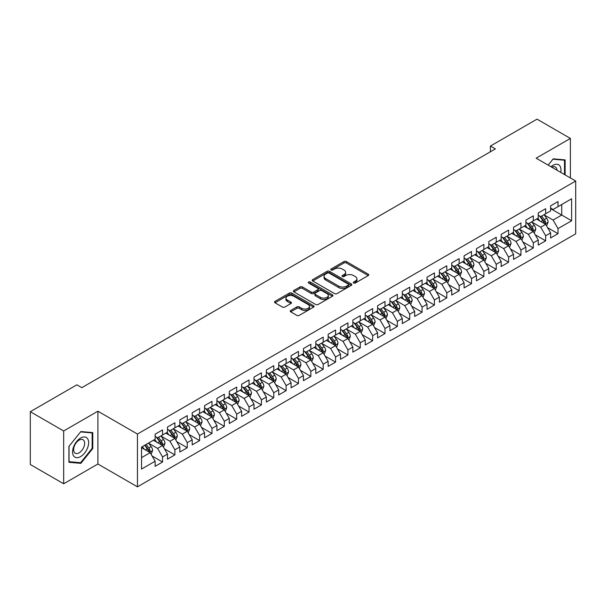 <?xml version="1.0" encoding="UTF-8"?>
<svg xmlns="http://www.w3.org/2000/svg" width="606" height="606" viewBox="0 0 606 606"><rect width="100%" height="100%" fill="white"/><g stroke="black" fill="none" stroke-linecap="round" stroke-linejoin="round"><path stroke-width="0.91" d="M353.646 283.002A1.204 0.697 0 0 0 355.343 283.002L368.236 275.563A1.712 0.992 0 0 0 368.736 274.866A1.712 0.992 0 0 0 368.236 274.162L346.397 261.557A1.712 0.992 0 0 0 343.973 261.557L331.081 268.996A1.204 0.697 0 0 0 330.732 269.488A1.204 0.697 0 0 0 331.081 269.981A1.204 0.697 0 0 0 332.777 269.981L334.444 269.019A5.492 3.166 0 0 1 342.208 269.019L344.034 270.064A5.492 3.166 0 0 1 345.64 272.306A5.492 3.166 0 0 1 344.034 274.548L342.36 275.51A1.204 0.697 0 0 0 342.011 276.003A1.204 0.697 0 0 0 342.36 276.495A1.204 0.697 0 0 0 344.064 276.495L345.731 275.525A5.492 3.166 0 0 1 353.495 275.525L355.313 276.578A5.492 3.166 0 0 1 356.919 278.821A5.492 3.166 0 0 1 355.313 281.063L353.646 282.025A1.204 0.697 0 0 0 353.29 282.517A1.204 0.697 0 0 0 353.646 283.002L353.646 282.025M290.713 310.446A1.712 0.992 0 0 0 290.213 311.143A1.712 0.992 0 0 0 290.713 311.848L296.842 315.378A1.712 0.992 0 0 0 299.266 315.378L313.582 307.113A1.712 0.992 0 0 0 314.082 306.416A1.712 0.992 0 0 0 313.582 305.712L291.744 293.107A1.712 0.992 0 0 0 289.32 293.107L275.003 301.371A1.712 0.992 0 0 0 274.503 302.076A1.712 0.992 0 0 0 275.003 302.773L282.404 307.045A1.712 0.992 0 0 0 284.828 307.045L290.956 303.508A1.712 0.992 0 0 0 291.463 302.811A1.712 0.992 0 0 0 290.956 302.106L287.289 299.993A4.59 2.651 0 0 1 285.941 298.114A4.59 2.651 0 0 1 288.774 295.667A4.59 2.651 0 0 1 293.781 296.243L308.151 304.545A4.59 2.651 0 0 1 309.499 306.416A4.59 2.651 0 0 1 306.666 308.863A4.59 2.651 0 0 1 301.659 308.287L299.266 306.909A1.712 0.992 0 0 0 296.842 306.909L290.713 310.446L290.713 311.848L296.842 308.333L296.842 306.909M63.668 430.972L63.668 483.777L97.907 464.007L97.907 411.209L63.668 430.972L30.3 411.709L76.894 384.81L81.84 387.658L495.367 148.909L490.421 146.054L490.421 151.765M97.907 411.209L137.448 434.04L575.7 181.02L575.7 233.825L137.448 486.845L137.448 434.04M570.382 177.952L570.382 138.426L536.151 158.189L575.7 181.02M570.382 138.426L537.014 119.155L490.421 146.054M334.565 293.599A1.712 0.992 0 0 0 336.997 293.599L351.306 285.335A1.712 0.992 0 0 0 351.813 284.631A1.712 0.992 0 0 0 351.306 283.934L329.475 271.329A1.712 0.992 0 0 0 327.051 271.329L312.734 279.593A1.712 0.992 0 0 0 312.226 280.29A1.712 0.992 0 0 0 312.734 280.995L334.565 293.599M309.03 283.267A1.204 0.697 0 0 1 310.249 283.434L332.421 296.236L318.127 304.492A1.712 0.992 0 0 1 315.703 304.492L293.872 291.88L293.872 290.479A1.712 0.992 0 0 0 293.365 291.183A1.712 0.992 0 0 0 293.872 291.88M293.872 290.479L299.993 286.949A1.712 0.992 0 0 1 302.424 286.949L311.279 292.062A1.712 0.992 0 0 0 313.703 292.062L317.764 289.713A1.712 0.992 0 0 0 318.271 289.009A1.712 0.992 0 0 0 317.764 288.312L308.545 282.987A1.204 0.697 0 0 1 308.196 282.494A1.204 0.697 0 0 1 308.939 281.858A1.204 0.697 0 0 1 310.249 282.01L332.444 294.827A1.712 0.992 0 0 1 332.952 295.523A1.712 0.992 0 0 1 332.444 296.228L332.444 294.827M550.612 208.638L561.732 215.054L561.732 204.495L571.625 198.791L558.028 206.638L558.028 201.571L550.612 205.851L550.612 210.918L545.665 213.774L545.665 208.706L538.249 212.986L538.249 218.054L533.31 220.91L533.31 215.842L525.894 220.122L525.894 225.19L520.948 228.045L520.948 222.978L513.532 227.258L513.532 232.325L508.593 235.181L508.593 230.113L501.177 234.393L501.177 239.461L496.231 242.317L496.231 237.249L488.815 241.529L488.815 246.597L483.876 249.452L483.876 244.385L476.46 248.665L476.46 253.732L471.513 256.588L471.513 251.52L464.098 255.8L464.098 260.868L459.159 263.716L459.159 258.656L451.743 262.936L451.743 268.003L446.796 270.852L446.796 265.792L439.38 270.071L439.38 275.139L434.434 277.987L434.434 272.927L427.025 277.207L427.025 282.275L422.079 285.123L422.079 280.063L414.663 284.343L414.663 289.41L409.717 292.259L409.717 287.199L402.301 291.478L402.301 296.546L397.362 299.394L397.362 294.327L389.946 298.614L389.946 303.674L384.999 306.53L384.999 301.462L377.583 305.75L377.583 310.81L372.645 313.666L372.645 308.598L365.229 312.885L365.229 317.945L360.282 320.801L360.282 315.734L352.866 320.021L352.866 325.081L347.927 327.937L347.927 322.869L340.511 327.157L340.511 332.217L335.565 335.073L335.565 330.005L328.149 334.285L328.149 339.352L323.21 342.208L323.21 337.141L315.794 341.42L315.794 346.488L310.848 349.344L310.848 344.276L303.432 348.556L303.432 353.624L298.485 356.479L298.485 351.412L291.077 355.692L291.077 360.759L286.13 363.615L286.13 358.547L278.715 362.827L278.715 367.895L273.768 370.751L273.768 365.683L266.352 369.963L266.352 375.031L261.413 377.886L261.413 372.819L253.997 377.099L253.997 382.166L249.051 385.022L249.051 379.954L241.635 384.234L241.635 389.302L236.696 392.158L236.696 387.09L229.28 391.37L229.28 396.438L224.334 399.293L224.334 394.226L216.918 398.506L216.918 403.573L211.979 406.429L211.979 401.361L204.563 405.641L204.563 410.709L199.616 413.565L199.616 408.497L192.2 412.777L192.2 417.845L187.262 420.7L187.262 415.633L179.846 419.913L179.846 424.98L174.899 427.836L174.899 422.768L167.483 427.048L167.483 432.116L162.544 434.972L162.544 429.904L155.128 434.184L155.128 439.252L141.531 447.099L141.531 469.074L155.128 461.227L150.182 452.667L141.531 447.667M571.625 198.791L571.625 220.766L558.028 228.613L553.081 220.054L544.12 214.88M547.582 227.651L558.028 233.681L558.028 228.613M558.028 233.681L550.612 237.961L550.612 232.893L545.665 235.749L540.726 227.189L531.765 222.016M535.227 234.787L545.665 240.817L545.665 235.749M545.665 240.817L538.249 245.097L538.249 240.029L533.31 242.885L528.364 234.325L519.403 229.151M522.864 241.923L533.31 247.952L533.31 242.885M533.31 247.952L525.894 252.232L525.894 247.165L520.948 250.02L516.009 241.461L507.048 236.287M510.51 249.058L520.948 255.088L520.948 250.02M520.948 255.088L513.532 259.368L513.532 254.3L508.593 257.156L503.647 248.596L494.685 243.423M498.147 256.194L508.593 262.224L508.593 257.156M508.593 262.224L501.177 266.504L501.177 261.436L496.231 264.292L491.292 255.732L482.331 250.558M485.792 263.33L496.231 269.359L496.231 264.292M496.231 269.359L488.815 273.639L488.815 268.572L483.876 271.427L478.929 262.86L469.968 257.694M473.43 270.465L483.876 276.495L483.876 271.427M483.876 276.495L476.46 280.775L476.46 275.707L471.513 278.563L466.567 269.996L457.613 264.822M461.068 277.601L471.513 283.631L471.513 278.563M471.513 283.631L464.098 287.911L464.098 282.843L459.159 285.699L454.212 277.131L445.251 271.958M448.713 284.737L459.159 290.766L459.159 285.699M459.159 290.766L451.743 295.046L451.743 289.979L446.796 292.834L441.85 284.267L432.889 279.093M436.35 291.872L446.796 297.902L446.796 292.834M446.796 297.902L439.38 302.182L439.38 297.114L434.434 299.97L429.495 291.403L420.534 286.229M423.995 299.008L434.434 305.03L434.434 299.97M434.434 305.03L427.025 309.318L427.025 304.25L422.079 307.106L417.133 298.538L408.171 293.365M411.633 306.144L422.079 312.166L422.079 307.106M422.079 312.166L414.663 316.453L414.663 311.386L409.717 314.241L404.778 305.674L395.816 300.5M399.278 313.272L409.717 319.301L409.717 314.241M409.717 319.301L402.301 323.589L402.301 318.521L397.362 321.377L392.415 312.81L383.454 307.636M386.916 320.407L397.362 326.437L397.362 321.377M397.362 326.437L389.946 330.724L389.946 325.657L384.999 328.513L380.06 319.945L371.099 314.772M374.561 327.543L384.999 333.573L384.999 328.513M384.999 333.573L377.583 337.86L377.583 332.792L372.645 335.648L367.698 327.081L358.737 321.907M362.199 334.679L372.645 340.708L372.645 335.648M372.645 340.708L365.229 344.988L365.229 339.928L360.282 342.776L355.343 334.217L346.382 329.043M349.844 341.814L360.282 347.844L360.282 342.776M360.282 347.844L352.866 352.124L352.866 347.064L347.927 349.912L342.981 341.352L334.02 336.178M337.481 348.95L347.927 354.98L347.927 349.912M347.927 354.98L340.511 359.26L340.511 354.199L335.565 357.048L330.618 348.488L321.665 343.314M325.119 356.086L335.565 362.115L335.565 357.048M335.565 362.115L328.149 366.395L328.149 361.335L323.21 364.183L318.264 355.624L309.302 350.45M312.764 363.221L323.21 369.251L323.21 364.183M323.21 369.251L315.794 373.531L315.794 368.471L310.848 371.319L305.901 362.759L296.948 357.585M300.402 370.357L310.848 376.387L310.848 371.319M310.848 376.387L303.432 380.666L303.432 375.599L298.485 378.455L293.546 369.895L284.585 364.721M288.047 377.493L298.485 383.522L298.485 378.455M298.485 383.522L291.077 387.802L291.077 382.734L286.13 385.59L281.184 377.03L272.223 371.857M275.685 384.628L286.13 390.658L286.13 385.59M286.13 390.658L278.715 394.938L278.715 389.87L273.768 392.726L268.829 384.166L259.868 378.992M263.33 391.764L273.768 397.794L273.768 392.726M273.768 397.794L266.352 402.073L266.352 397.006L261.413 399.862L256.467 391.302L247.506 386.128M250.967 398.899L261.413 404.929L261.413 399.862M261.413 404.929L253.997 409.209L253.997 404.141L249.051 406.997L244.112 398.437L235.151 393.264M238.612 406.035L249.051 412.065L249.051 406.997M249.051 412.065L241.635 416.345L241.635 411.277L236.696 414.133L231.75 405.573L222.788 400.399M226.25 413.171L236.696 419.2L236.696 414.133M236.696 419.2L229.28 423.48L229.28 418.413L224.334 421.268L219.395 412.709L210.433 407.535M213.895 420.306L224.334 426.336L224.334 421.268M224.334 426.336L216.918 430.616L216.918 425.548L211.979 428.404L207.032 419.844L198.071 414.671M201.533 427.442L211.979 433.472L211.979 428.404M211.979 433.472L204.563 437.752L204.563 432.684L199.616 435.54L194.677 426.98L185.716 421.806M189.178 434.578L199.616 440.607L199.616 435.54M199.616 440.607L192.2 444.887L192.2 439.82L187.262 442.675L182.315 434.116L173.354 428.942M176.816 441.713L187.262 447.743L187.262 442.675M187.262 447.743L179.846 452.023L179.846 446.955L174.899 449.811L169.953 441.251L160.999 436.078M164.453 448.849L174.899 454.879L174.899 449.811M174.899 454.879L167.483 459.159L167.483 454.091L162.544 456.947L157.598 448.387L148.637 443.213M152.098 455.985L162.544 462.014L162.544 456.947M162.544 462.014L155.128 466.294L155.128 461.227M155.128 436.396L157.598 437.82L162.544 434.972M141.531 457.659L150.182 452.667M167.483 429.26L169.953 430.684L174.899 427.836M157.598 448.387L162.544 445.531L153.394 440.251M167.483 454.091L162.544 445.531M179.846 422.124L182.315 423.549L187.262 420.7M169.953 441.251L174.899 438.396L165.756 433.116M179.846 446.955L174.899 438.396M192.2 414.989L194.677 416.413L199.616 413.565M182.315 434.116L187.262 431.26L178.111 425.98M192.2 439.82L187.262 431.26M204.563 407.853L207.032 409.285L211.979 406.429M194.677 426.98L199.616 424.124L190.473 418.844M204.563 432.684L199.616 424.124M216.918 400.717L219.395 402.149L224.334 399.293M207.032 419.844L211.979 416.989L202.828 411.709M216.918 425.548L211.979 416.989M229.28 393.582L231.75 395.014L236.696 392.158M219.395 412.709L224.334 409.853L215.191 404.573M229.28 418.413L224.334 409.853M241.635 386.446L244.112 387.878L249.051 385.022M231.75 405.573L236.696 402.717L227.545 397.438M241.635 411.277L236.696 402.717M253.997 379.311L256.467 380.742L261.413 377.886M244.112 398.437L249.051 395.582L239.908 390.302M253.997 404.141L249.051 395.582M266.352 372.175L268.829 373.607L273.768 370.751M256.467 391.302L261.413 388.446L252.263 383.166M266.352 397.006L261.413 388.446M278.715 365.039L281.184 366.471L286.13 363.615M268.829 384.166L273.768 381.31L264.625 376.031M278.715 389.87L273.768 381.31M291.077 357.904L293.546 359.335L298.485 356.479M281.184 377.03L286.13 374.175L276.987 368.895M291.077 382.734L286.13 374.175M303.432 350.768L305.901 352.2L310.848 349.344M293.546 369.895L298.485 367.039L289.342 361.759M303.432 375.599L298.485 367.039M315.794 343.632L318.264 345.064L323.21 342.208M305.901 362.759L310.848 359.903L301.705 354.624M315.794 368.471L310.848 359.903M328.149 336.504L330.618 337.928L335.565 335.073M318.264 355.624L323.21 352.768L314.06 347.488M328.149 361.335L323.21 352.768M340.511 329.369L342.981 330.793L347.927 327.937M330.618 348.488L335.565 345.632L326.422 340.352M340.511 354.199L335.565 345.632M352.866 322.233L355.343 323.657L360.282 320.801M342.981 341.352L347.927 338.496L338.777 333.217M352.866 347.064L347.927 338.496M365.229 315.097L367.698 316.521L372.645 313.666M355.343 334.217L360.282 331.361L351.139 326.081M365.229 339.928L360.282 331.361M377.583 307.962L380.06 309.386L384.999 306.53M367.698 327.081L372.645 324.225L363.494 318.945M377.583 332.792L372.645 324.225M389.946 300.826L392.415 302.25L397.362 299.394M380.06 319.945L384.999 317.089L375.856 311.81M389.946 325.657L384.999 317.089M402.301 293.69L404.778 295.114L409.717 292.259M392.415 312.81L397.362 309.954L388.211 304.674M402.301 318.521L397.362 309.954M414.663 286.555L417.133 287.979L422.079 285.123M404.778 305.674L409.717 302.818L400.574 297.538M414.663 311.386L409.717 302.818M427.025 279.419L429.495 280.843L434.434 277.987M417.133 298.538L422.079 295.683L412.936 290.403M427.025 304.25L422.079 295.683M439.38 272.283L441.85 273.707L446.796 270.852M429.495 291.403L434.434 288.554L425.291 283.267M439.38 297.114L434.434 288.554M451.743 265.148L454.212 266.572L459.159 263.716M441.85 284.267L446.796 281.419L437.653 276.139M451.743 289.979L446.796 281.419M464.098 258.012L466.567 259.436L471.513 256.588M454.212 277.131L459.159 274.283L450.008 269.003M464.098 282.843L459.159 274.283M476.46 250.876L478.929 252.301L483.876 249.452M466.567 269.996L471.513 267.148L462.37 261.868M476.46 275.707L471.513 267.148M488.815 243.741L491.292 245.165L496.231 242.317M478.929 262.86L483.876 260.012L474.725 254.732M488.815 268.572L483.876 260.012M501.177 236.605L503.647 238.029L508.593 235.181M491.292 255.732L496.231 252.876L487.088 247.596M501.177 261.436L496.231 252.876M513.532 229.469L516.009 230.894L520.948 228.045M503.647 248.596L508.593 245.741L499.442 240.461M513.532 254.3L508.593 245.741M525.894 222.334L528.364 223.758L533.31 220.91M516.009 241.461L520.948 238.605L511.805 233.325M525.894 247.165L520.948 238.605M538.249 215.198L540.726 216.63L545.665 213.774M528.364 234.325L533.31 231.469L524.16 226.19M538.249 240.029L533.31 231.469M550.612 208.063L553.081 209.494L558.028 206.638M540.726 227.189L545.665 224.334L536.522 219.054M550.612 232.893L545.665 224.334M30.3 411.709L30.3 464.507L63.668 483.777M97.907 464.007L137.448 486.845M553.081 220.054L561.732 215.054L571.625 220.766M565.133 174.922L565.133 159.908L553.21 158.84L548.157 165.12L552.96 159.189L564.512 160.226L564.512 174.566M92.771 448.523L92.771 432.616L80.848 431.555L68.925 446.387L68.925 462.295L80.848 463.355L92.771 448.523L92.157 448.167M354.124 283.176L355.313 282.487A5.492 3.166 0 0 0 356.919 280.245L356.919 278.821M345.64 272.306L345.64 273.738A5.492 3.166 0 0 1 344.034 275.972L342.844 276.662M368.236 274.162L368.236 275.563L346.397 262.981A1.712 0.992 0 0 0 343.973 262.981L331.558 270.147M351.306 283.934L351.306 285.335L329.475 272.753A1.712 0.992 0 0 0 327.051 272.753L312.757 281.002M348.276 285.123A1.204 0.697 0 0 0 348.632 284.631A1.204 0.697 0 0 0 348.276 284.146L329.111 273.079A1.204 0.697 0 0 0 327.414 273.079L325.649 274.094A5.492 3.166 0 0 0 324.043 276.336A5.492 3.166 0 0 0 325.649 278.578L338.754 286.138A5.492 3.166 0 0 0 346.518 286.138L348.276 285.123L348.276 286.555A1.204 0.697 0 0 0 348.632 286.062L348.632 284.631M324.043 276.336L324.043 277.76A5.492 3.166 0 0 0 325.649 280.002L325.649 278.578M348.276 286.555L346.518 287.57A5.492 3.166 0 0 1 338.754 287.57L325.649 280.002M293.895 291.895L299.993 288.373L299.993 286.949M318.271 289.009L318.271 290.441A1.712 0.992 0 0 1 317.764 291.138L313.703 293.486A1.712 0.992 0 0 1 311.279 293.486L302.424 288.373A1.712 0.992 0 0 0 299.993 288.373M320.468 297.364A4.59 2.651 0 0 0 325.467 297.94A4.59 2.651 0 0 0 328.3 295.493A4.59 2.651 0 0 0 326.96 293.615L321.892 290.691A1.712 0.992 0 0 0 319.468 290.691L315.4 293.039A1.712 0.992 0 0 0 314.9 293.736A1.712 0.992 0 0 0 315.4 294.44L320.468 297.364L320.468 298.788A4.59 2.651 0 0 0 325.467 299.364A4.59 2.651 0 0 0 328.3 296.917L328.3 295.493M314.9 293.736L314.9 295.167A1.712 0.992 0 0 0 315.4 295.864L315.4 294.44M320.468 298.788L315.4 295.864M309.499 306.416L309.499 307.84A4.59 2.651 0 0 1 306.666 310.295A4.59 2.651 0 0 1 301.659 309.719L299.266 308.333A1.712 0.992 0 0 0 296.842 308.333M285.941 298.114L285.941 299.546A4.59 2.651 0 0 0 287.289 301.417L287.289 299.993M290.933 303.523L287.289 301.417M313.582 305.712L313.582 307.113L291.744 294.539A1.712 0.992 0 0 0 289.32 294.539L275.026 302.788L275.003 301.371M79.591 462.628L80.848 463.355M546.582 225.917L548.112 222.175A4.628 2.674 -120 0 0 546.635 218.236L544.014 214.729M539.825 220.963L537.833 218.296M544.794 223.826L545.612 222.372A4.628 2.674 -120 0 0 544.286 219.592L541.666 216.084M540.166 216.304L543.408 220.629A2.356 1.363 60 0 1 543.832 221.349L545.612 222.372M539.348 215.834L542.802 220.448A4.628 2.674 60 0 1 544.127 223.228L544.226 223.5M534.227 233.052L535.757 229.31A4.628 2.674 -120 0 0 534.28 225.371L531.651 221.864M527.47 228.098L525.47 225.432M532.439 230.962L533.257 229.507A4.628 2.674 -120 0 0 531.932 226.727L529.303 223.22M527.803 223.44L531.045 227.765A2.356 1.363 60 0 1 531.477 228.485L533.257 229.507M526.993 222.97L530.447 227.583A4.628 2.674 60 0 1 531.773 230.363L531.863 230.636M521.864 240.188L523.395 236.446A4.628 2.674 -120 0 0 521.918 232.507L519.297 229M515.108 235.234L513.115 232.568M520.077 238.097L520.895 236.643A4.628 2.674 -120 0 0 519.569 233.863L516.948 230.356M515.448 230.575L518.691 234.901A2.356 1.363 60 0 1 519.115 235.62L520.895 236.643M514.63 230.106L518.085 234.719A4.628 2.674 60 0 1 519.41 237.499L519.509 237.772M560.747 172.384A11.362 6.56 120 0 0 559.914 165.946A11.362 6.56 120 0 0 550.983 166.748M556.99 170.218A7.78 4.492 120 0 0 556.263 167.832A7.78 4.492 120 0 0 555.384 167.021A7.78 4.492 120 0 0 551.816 167.233M563.747 159.779L564.512 160.226M73.644 455.97A11.362 6.56 120 0 0 84.62 453.03A11.362 6.56 120 0 0 87.559 438.661A11.362 6.56 120 0 0 76.583 441.6A11.362 6.56 120 0 0 73.644 455.97M74.379 452.394A7.78 4.492 120 0 0 75.25 453.205A7.78 4.492 120 0 0 82.484 449.576A7.78 4.492 120 0 0 83.901 440.547A7.78 4.492 120 0 0 83.03 439.729A7.78 4.492 120 0 0 75.788 443.365A7.78 4.492 120 0 0 74.379 452.394M80.598 431.904L92.157 432.934L92.157 448.342L80.598 462.719L69.046 461.689L69.046 446.281L80.575 431.889M91.392 432.495L92.157 432.934M509.502 247.324L511.04 243.582A4.628 2.674 -120 0 0 509.563 239.643L506.934 236.135M502.753 242.37L500.753 239.703M507.714 245.233L508.54 243.779A4.628 2.674 -120 0 0 507.214 240.999L504.586 237.491M503.086 237.711L506.328 242.036A2.356 1.363 60 0 1 506.76 242.756L508.54 243.779M502.276 237.241L505.73 241.855A4.628 2.674 60 0 1 507.055 244.635L507.146 244.907M497.147 254.459L498.677 250.717A4.628 2.674 -120 0 0 497.2 246.778L494.572 243.271M490.39 249.505L488.398 246.839M495.36 252.369L496.178 250.914A4.628 2.674 -120 0 0 494.852 248.134L492.223 244.627M490.731 244.847L493.973 249.172A2.356 1.363 60 0 1 494.398 249.892L496.178 250.914M489.913 244.377L493.367 248.99A4.628 2.674 60 0 1 494.693 251.77L494.791 252.043M484.785 261.595L486.323 257.853A4.628 2.674 -120 0 0 484.838 253.914L482.217 250.407M478.036 256.641L476.036 253.975M482.997 259.504L483.823 258.05A4.628 2.674 -120 0 0 482.49 255.262L479.869 251.763M478.369 251.982L481.611 256.308A2.356 1.363 60 0 1 482.043 257.027L483.823 258.05M477.558 251.513L481.012 256.126A4.628 2.674 60 0 1 482.338 258.906L482.429 259.179M472.43 268.731L473.96 264.989A4.628 2.674 -120 0 0 472.483 261.042L469.855 257.542M465.673 263.769L463.681 261.11M470.642 266.64L471.46 265.186A4.628 2.674 -120 0 0 470.135 262.398L467.506 258.898M466.014 259.118L469.256 263.443A2.356 1.363 60 0 1 469.68 264.163L471.46 265.186M465.196 258.648L468.65 263.254A4.628 2.674 60 0 1 469.976 266.042L470.074 266.314M460.068 275.866L461.605 272.124A4.628 2.674 -120 0 0 460.121 268.178L457.5 264.678M453.311 270.905L451.318 268.246M458.28 273.776L459.098 272.321A4.628 2.674 -120 0 0 457.772 269.534L455.151 266.034M453.652 266.254L456.894 270.579A2.356 1.363 60 0 1 457.325 271.299L459.098 272.321M452.833 265.776L456.295 270.39A4.628 2.674 60 0 1 457.621 273.177L457.712 273.45M447.713 283.002L449.243 279.26A4.628 2.674 -120 0 0 447.766 275.313L445.137 271.814M440.956 278.04L438.956 275.382M445.925 280.911L446.743 279.457A4.628 2.674 -120 0 0 445.418 276.669L442.789 273.17M441.289 273.389L444.539 277.715A2.356 1.363 60 0 1 444.963 278.434L446.743 279.457M440.479 272.912L443.933 277.525A4.628 2.674 60 0 1 445.258 280.313L445.349 280.586M435.35 290.138L436.881 286.396A4.628 2.674 -120 0 0 435.403 282.449L432.782 278.949M428.593 285.176L426.601 282.517M433.563 288.047L434.381 286.593A4.628 2.674 -120 0 0 433.055 283.805L430.434 280.305M428.934 280.525L432.176 284.85A2.356 1.363 60 0 1 432.608 285.57L434.381 286.593M428.116 280.048L431.578 284.661A4.628 2.674 60 0 1 432.904 287.449L432.995 287.721M422.996 297.273L424.526 293.531A4.628 2.674 -120 0 0 423.049 289.585L420.42 286.085M416.239 292.312L414.239 289.653M421.208 295.183L422.026 293.728A4.628 2.674 -120 0 0 420.7 290.941L418.072 287.441M416.572 287.653L419.814 291.986A2.356 1.363 60 0 1 420.246 292.706L422.026 293.728M415.761 287.183L419.216 291.797A4.628 2.674 60 0 1 420.541 294.584L420.632 294.849M410.633 304.409L412.163 300.667A4.628 2.674 -120 0 0 410.686 296.72L408.065 293.221M403.876 299.447L401.884 296.788M408.845 302.318L409.664 300.864A4.628 2.674 -120 0 0 408.338 298.076L405.717 294.577M404.217 294.789L407.459 299.122A2.356 1.363 60 0 1 407.883 299.834L409.664 300.864M403.399 294.319L406.853 298.932A4.628 2.674 60 0 1 408.179 301.72L408.277 301.985M398.278 311.545L399.808 307.803A4.628 2.674 -120 0 0 398.331 303.856L395.703 300.356M391.521 306.583L389.522 303.924M396.491 309.454L397.309 308A4.628 2.674 -120 0 0 395.983 305.212L393.355 301.712M391.855 301.924L395.097 306.257A2.356 1.363 60 0 1 395.529 306.969L397.309 308M391.044 301.455L394.498 306.068A4.628 2.674 60 0 1 395.824 308.855L395.915 309.121M385.916 318.68L387.446 314.938A4.628 2.674 -120 0 0 385.969 310.992L383.348 307.492M379.159 313.719L377.167 311.06M384.128 316.59L384.946 315.135A4.628 2.674 -120 0 0 383.621 312.348L381 308.848M379.5 309.06L382.742 313.393A2.356 1.363 60 0 1 383.166 314.105L384.946 315.135M378.682 308.59L382.136 313.204A4.628 2.674 60 0 1 383.462 315.991L383.56 316.256M373.554 325.808L375.091 322.074A4.628 2.674 -120 0 0 373.614 318.127L370.986 314.628M366.804 320.854L364.804 318.188M371.773 323.725L372.592 322.271A4.628 2.674 -120 0 0 371.266 319.483L368.637 315.976M367.138 316.196L370.38 320.529A2.356 1.363 60 0 1 370.811 321.241L372.592 322.271M366.327 315.726L369.781 320.339A4.628 2.674 60 0 1 371.107 323.127L371.198 323.392M361.199 332.944L362.729 329.209A4.628 2.674 -120 0 0 361.252 325.263L358.623 321.756M354.442 327.99L352.45 325.324M359.411 330.861L360.229 329.406A4.628 2.674 -120 0 0 358.904 326.619L356.275 323.112M354.783 323.331L358.025 327.664A2.356 1.363 60 0 1 358.449 328.376L360.229 329.406M353.965 322.862L357.419 327.475A4.628 2.674 60 0 1 358.744 330.262L358.843 330.528M348.836 340.08L350.374 336.345A4.628 2.674 -120 0 0 348.897 332.399L346.268 328.891M342.087 335.126L340.087 332.459M347.049 337.996L347.874 336.542A4.628 2.674 -120 0 0 346.549 333.755L343.92 330.247M342.42 330.467L345.662 334.8A2.356 1.363 60 0 1 346.094 335.512L347.874 336.542M341.61 329.997L345.064 334.61A4.628 2.674 60 0 1 346.39 337.398L346.48 337.663M336.481 347.215L338.012 343.481A4.628 2.674 -120 0 0 336.535 339.534L333.906 336.027M329.725 342.261L327.732 339.595M334.694 345.132L335.512 343.678A4.628 2.674 -120 0 0 334.186 340.89L331.558 337.383M330.065 337.603L333.308 341.935A2.356 1.363 60 0 1 333.732 342.648L335.512 343.678M329.247 337.133L332.702 341.746A4.628 2.674 60 0 1 334.027 344.534L334.126 344.799M324.119 354.351L325.657 350.616A4.628 2.674 -120 0 0 324.172 346.67L321.551 343.163M317.37 349.397L315.37 346.73M322.331 352.268L323.149 350.813A4.628 2.674 -120 0 0 321.824 348.026L319.203 344.519M317.703 344.738L320.945 349.071A2.356 1.363 60 0 1 321.377 349.783L323.149 350.813M316.885 344.269L320.347 348.882A4.628 2.674 60 0 1 321.672 351.669L321.763 351.935M311.764 361.487L313.294 357.752A4.628 2.674 -120 0 0 311.817 353.806L309.189 350.298M305.007 356.533L303.015 353.866M309.977 359.403L310.795 357.949A4.628 2.674 -120 0 0 309.469 355.161L306.841 351.654M305.341 351.874L308.59 356.207A2.356 1.363 60 0 1 309.015 356.919L310.795 357.949M304.53 351.404L307.984 356.017A4.628 2.674 60 0 1 309.31 358.805L309.401 359.07M299.402 368.622L300.932 364.888A4.628 2.674 -120 0 0 299.455 360.941L296.834 357.434M292.645 363.668L290.653 361.002M297.614 366.539L298.432 365.085A4.628 2.674 -120 0 0 297.107 362.297L294.486 358.79M292.986 359.01L296.228 363.342A2.356 1.363 60 0 1 296.66 364.055L298.432 365.085M292.168 358.54L295.63 363.153A4.628 2.674 60 0 1 296.955 365.941L297.046 366.206M287.047 375.758L288.577 372.023A4.628 2.674 -120 0 0 287.1 368.077L284.472 364.57M280.29 370.804L278.29 368.137M285.259 373.675L286.077 372.22A4.628 2.674 -120 0 0 284.752 369.433L282.123 365.926M280.623 366.145L283.866 370.471A2.356 1.363 60 0 1 284.297 371.19L286.077 372.22M279.813 365.676L283.267 370.289A4.628 2.674 60 0 1 284.593 373.076L284.684 373.341M274.685 382.894L276.215 379.159A4.628 2.674 -120 0 0 274.738 375.212L272.117 371.705M267.928 377.939L265.936 375.273M272.897 380.81L273.715 379.356A4.628 2.674 -120 0 0 272.389 376.568L269.768 373.061M268.269 373.281L271.511 377.606A2.356 1.363 60 0 1 271.942 378.326L273.715 379.356M267.451 372.811L270.905 377.424A4.628 2.674 60 0 1 272.23 380.212L272.329 380.477M262.33 390.029L263.86 386.295A4.628 2.674 -120 0 0 262.383 382.348L259.754 378.841M255.573 385.075L253.573 382.409M260.542 387.938L261.36 386.492A4.628 2.674 -120 0 0 260.035 383.704L257.406 380.197M255.906 380.416L259.148 384.742A2.356 1.363 60 0 1 259.58 385.461L261.36 386.492M255.096 379.947L258.55 384.56A4.628 2.674 60 0 1 259.876 387.348L259.966 387.613M249.967 397.165L251.498 393.423A4.628 2.674 -120 0 0 250.02 389.484L247.399 385.977M243.211 392.211L241.218 389.544M248.18 395.074L248.998 393.627A4.628 2.674 -120 0 0 247.672 390.84L245.051 387.332M243.551 387.552L246.793 391.877A2.356 1.363 60 0 1 247.218 392.597L248.998 393.627M242.733 387.082L246.187 391.696A4.628 2.674 60 0 1 247.513 394.483L247.612 394.748M237.613 404.3L239.143 400.558A4.628 2.674 -120 0 0 237.666 396.619L235.037 393.112M230.856 399.346L228.856 396.68M235.825 402.21L236.643 400.763A4.628 2.674 -120 0 0 235.317 397.975L232.689 394.468M231.189 394.688L234.431 399.013A2.356 1.363 60 0 1 234.863 399.733L236.643 400.763M230.378 394.218L233.833 398.831A4.628 2.674 60 0 1 235.158 401.619L235.249 401.884M225.25 411.436L226.78 407.694A4.628 2.674 -120 0 0 225.303 403.755L222.675 400.248M218.493 406.482L216.501 403.816M223.462 409.345L224.281 407.891A4.628 2.674 -120 0 0 222.955 405.111L220.326 401.604M218.834 401.823L222.076 406.149A2.356 1.363 60 0 1 222.5 406.868L224.281 407.891M218.016 401.354L221.47 405.967A4.628 2.674 60 0 1 222.796 408.755L222.894 409.02M212.888 418.572L214.426 414.83A4.628 2.674 -120 0 0 212.948 410.891L210.32 407.383M206.138 413.618L204.139 410.951M211.1 416.481L211.926 415.027A4.628 2.674 -120 0 0 210.6 412.247L207.972 408.739M206.472 408.959L209.714 413.284A2.356 1.363 60 0 1 210.146 414.004L211.926 415.027M205.661 408.489L209.115 413.103A4.628 2.674 60 0 1 210.441 415.883L210.532 416.155M200.533 425.707L202.063 421.965A4.628 2.674 -120 0 0 200.586 418.026L197.957 414.519M193.776 420.753L191.784 418.087M198.745 423.617L199.563 422.162A4.628 2.674 -120 0 0 198.238 419.382L195.609 415.875M194.117 416.095L197.359 420.42A2.356 1.363 60 0 1 197.783 421.14L199.563 422.162M193.299 415.625L196.753 420.238A4.628 2.674 60 0 1 198.079 423.018L198.177 423.291M188.171 432.843L189.708 429.101A4.628 2.674 -120 0 0 188.224 425.162L185.603 421.655M181.421 427.889L179.421 425.223M186.383 430.752L187.201 429.298A4.628 2.674 -120 0 0 185.875 426.518L183.254 423.011M181.755 423.23L184.997 427.556A2.356 1.363 60 0 1 185.428 428.275L187.201 429.298M180.936 422.761L184.398 427.374A4.628 2.674 60 0 1 185.724 430.154L185.815 430.427M175.816 439.979L177.346 436.237A4.628 2.674 -120 0 0 175.869 432.298L173.24 428.79M169.059 435.025L167.067 432.358M174.028 437.888L174.846 436.434A4.628 2.674 -120 0 0 173.521 433.654L170.892 430.146M169.392 430.366L172.642 434.691A2.356 1.363 60 0 1 173.066 435.411L174.846 436.434M168.582 429.896L172.036 434.51A4.628 2.674 60 0 1 173.361 437.29L173.46 437.562M163.453 447.114L164.983 443.372A4.628 2.674 -120 0 0 163.506 439.433L160.885 435.926M156.696 442.16L154.704 439.494M161.666 445.024L162.484 443.569A4.628 2.674 -120 0 0 161.158 440.789L158.537 437.282M157.037 437.502L160.279 441.827A2.356 1.363 60 0 1 160.711 442.547L162.484 443.569M156.219 437.032L159.681 441.645A4.628 2.674 60 0 1 161.007 444.425L161.098 444.698M151.099 454.25L152.629 450.508A4.628 2.674 -120 0 0 151.152 446.569L148.523 443.062M144.342 449.296L142.342 446.63M149.311 452.159L150.129 450.705A4.628 2.674 -120 0 0 148.803 447.917L146.175 444.418M145.016 445.084L147.917 448.963A2.356 1.363 60 0 1 148.349 449.682L150.129 450.705M144.69 445.274L147.319 448.781A4.628 2.674 60 0 1 148.644 451.561L148.735 451.834M355.313 282.487L355.313 281.063M342.36 276.495L342.36 275.51M344.034 275.972L344.034 274.548M331.081 269.981L331.081 268.996M343.973 262.981L343.973 261.557M346.397 262.981L346.397 261.557M312.734 280.995L312.734 279.593M327.051 272.753L327.051 271.329M329.475 272.753L329.475 271.329M338.754 287.57L338.754 286.138M346.518 287.57L346.518 286.138M302.424 288.373L302.424 286.949M311.279 293.486L311.279 292.062M313.703 293.486L313.703 292.062M317.764 291.138L317.764 289.713M310.249 283.434L310.249 282.01M299.266 308.333L299.266 306.909M301.659 309.719L301.659 308.287M290.956 303.508L290.956 302.106M289.32 294.539L289.32 293.107M291.744 294.539L291.744 293.107M545.089 224L548.082 222.266M544.286 219.592L546.635 218.236M540.87 221.561L542.802 220.448M532.727 231.136L535.727 229.401M531.932 226.727L534.28 225.371M528.508 228.697L530.447 227.583M520.372 238.272L523.364 236.537M519.569 233.863L521.918 232.507M516.153 235.832L518.085 234.719M508.01 245.4L511.01 243.673M507.214 240.999L509.563 239.643M503.791 242.968L505.73 241.855M495.655 252.535L498.647 250.808M494.852 248.134L497.2 246.778M491.436 250.104L493.367 248.99M483.293 259.671L486.292 257.944M482.49 255.262L484.838 253.914M479.073 257.239L481.012 256.126M470.93 266.807L473.93 265.08M470.135 262.398L472.483 261.042M466.718 264.375L468.65 263.254M458.575 273.942L461.575 272.215M457.772 269.534L460.121 268.178M454.356 271.511L456.295 270.39M446.213 281.078L449.213 279.351M445.418 276.669L447.766 275.313M442.001 278.646L443.933 277.525M433.858 288.214L436.85 286.486M433.055 283.805L435.403 282.449M429.639 285.782L431.578 284.661M421.496 295.349L424.495 293.622M420.7 290.941L423.049 289.585M417.284 292.918L419.216 291.797M409.141 302.485L412.133 300.758M408.338 298.076L410.686 296.72M404.922 300.053L406.853 298.932M396.778 309.621L399.778 307.893M395.983 305.212L398.331 303.856M392.559 307.189L394.498 306.068M384.424 316.756L387.416 315.029M383.621 312.348L385.969 310.992M380.204 314.325L382.136 313.204M372.061 323.892L375.061 322.165M371.266 319.483L373.614 318.127M367.842 321.46L369.781 320.339M359.706 331.027L362.699 329.3M358.904 326.619L361.252 325.263M355.487 328.596L357.419 327.475M347.344 338.163L350.344 336.436M346.549 333.755L348.897 332.399M343.125 335.732L345.064 334.61M334.982 345.299L337.981 343.572M334.186 340.89L336.535 339.534M330.77 342.867L332.702 341.746M322.627 352.434L325.627 350.707M321.824 348.026L324.172 346.67M318.408 350.003L320.347 348.882M310.264 359.57L313.264 357.835M309.469 355.161L311.817 353.806M306.053 357.131L307.984 356.017M297.91 366.706L300.902 364.971M297.107 362.297L299.455 360.941M293.69 364.267L295.63 363.153M285.547 373.841L288.547 372.107M284.752 369.433L287.1 368.077M281.335 371.402L283.267 370.289M273.192 380.977L276.185 379.242M272.389 376.568L274.738 375.212M268.973 378.538L270.905 377.424M260.83 388.113L263.83 386.378M260.035 383.704L262.383 382.348M256.611 385.674L258.55 384.56M248.475 395.248L251.467 393.514M247.672 390.84L250.02 389.484M244.256 392.809L246.187 391.696M236.113 402.384L239.112 400.649M235.317 397.975L237.666 396.619M231.893 399.945L233.833 398.831M223.758 409.52L226.75 407.785M222.955 405.111L225.303 403.755M219.539 407.08L221.47 405.967M211.396 416.655L214.395 414.921M210.6 412.247L212.948 410.891M207.176 414.216L209.115 413.103M199.033 423.791L202.033 422.056M198.238 419.382L200.586 418.026M194.821 421.352L196.753 420.238M186.678 430.927L189.678 429.192M185.875 426.518L188.224 425.162M182.459 428.487L184.398 427.374M174.316 438.055L177.316 436.328M173.521 433.654L175.869 432.298M170.104 435.623L172.036 434.51M161.961 445.19L164.953 443.463M161.158 440.789L163.506 439.433M157.742 442.759L159.681 441.645M149.599 452.326L152.598 450.599M148.803 447.917L151.152 446.569M145.387 449.894L147.319 448.781"/></g></svg>
